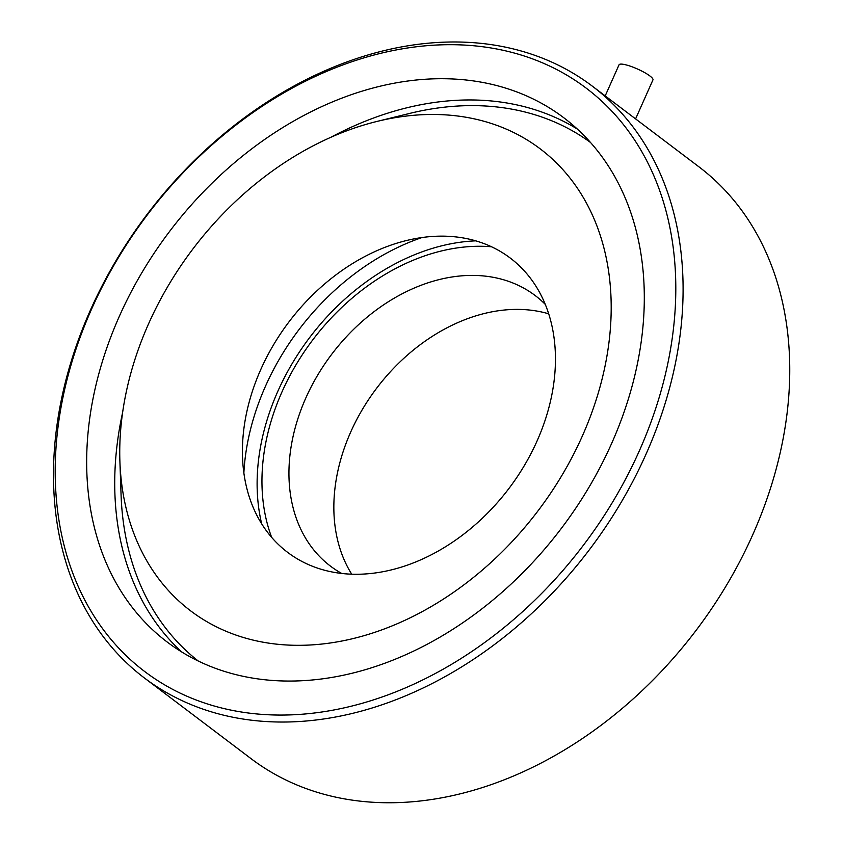 <?xml version="1.0" encoding="UTF-8"?>
<svg xmlns="http://www.w3.org/2000/svg" width="844" height="844" viewBox="0 0 844 844"><rect width="100%" height="100%" fill="white"/><g stroke="black" fill="none" stroke-linecap="round" stroke-linejoin="round"><path stroke-width="1.27" d="M480.985 120.46A289.682 216.623 -52.9 0 0 377.247 121.367A289.682 216.623 -52.9 0 0 119.901 461.499A289.682 216.623 -52.9 0 0 495.776 557.989A289.682 216.623 -52.9 0 0 480.985 120.46M472.513 239.96A184.509 137.973 -52.9 0 0 406.439 240.54A184.509 137.973 -52.9 0 0 242.523 457.184A184.509 137.973 -52.9 0 0 481.935 518.638A184.509 137.973 -52.9 0 0 472.513 239.96M234.421 674.25A328.685 245.794 127.1 0 1 167.165 642.01A328.685 245.794 127.1 0 1 169.475 231.583A328.685 245.794 127.1 0 1 563.803 117.77A328.685 245.794 127.1 0 1 589.091 487.083A328.685 245.794 127.1 0 1 234.421 674.25M181.703 651.948A328.685 245.794 127.1 0 1 122.623 412.463M330.795 137.319A328.685 245.794 127.1 0 1 577.328 129.058M219.63 707.483A365.8 273.54 127.1 0 1 201.199 154.747A365.8 273.54 127.1 0 1 675.622 277.433A365.8 273.54 127.1 0 1 219.63 707.483M220.326 714.351A371.096 277.507 127.1 0 1 144.377 677.954A371.096 277.507 127.1 0 1 115.828 260.986A371.096 277.507 127.1 0 1 516.264 49.669A371.096 277.507 127.1 0 1 592.203 86.067A371.096 277.507 127.1 0 1 620.751 503.035A371.096 277.507 127.1 0 1 220.326 714.351M590.547 142.509A325.119 243.125 -52.9 0 0 526.339 112.347A325.119 243.125 -52.9 0 0 409.91 113.36L377.247 121.367M119.901 461.499L121.082 495.111A325.119 243.125 -52.9 0 0 198.245 661.01M351.726 574.184A169.644 126.864 127.1 0 1 376.593 388.293A169.644 126.864 127.1 0 1 548.716 313.82M144.377 677.954L251.048 758.65A371.096 277.507 -52.9 0 0 696.258 630.151A371.096 277.507 -52.9 0 0 698.864 166.774L592.203 86.067M422.011 237.533A219.946 164.475 -52.9 0 0 243.863 472.988M261.672 523.808A208.341 155.802 127.1 0 1 475.752 240.846M491.535 246.775A201.452 150.643 -52.9 0 0 312.713 339.963A201.452 150.643 -52.9 0 0 271.662 537.375M341.714 573.445A169.644 126.864 127.1 0 1 330.489 566.145A169.644 126.864 127.1 0 1 331.681 354.311A169.644 126.864 127.1 0 1 535.212 295.569A169.644 126.864 127.1 0 1 545.287 304.378M605.201 95.9L619.042 64.809A18.557 3.661 24 0 1 631.555 66.613A18.557 3.661 24 0 1 649.88 75.949A18.557 3.661 24 0 1 652.939 79.906L635.585 118.898"/></g></svg>
